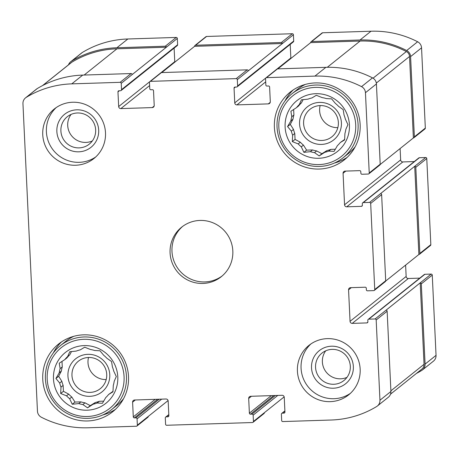 <?xml version="1.0" encoding="UTF-8"?>
<svg xmlns="http://www.w3.org/2000/svg" width="459" height="459" viewBox="0 0 459 459"><rect width="100%" height="100%" fill="white"/><g stroke="black" fill="none" stroke-linecap="round" stroke-linejoin="round"><path stroke-width="0.69" d="M113.006 391.349L108.599 394.488L112.971 391.843L113.293 385.434A28.016 27.569 -128.7 0 0 114.193 381.303L116.299 376.552L113.706 371.033A28.016 27.569 -128.7 0 0 112.421 366.976L111.543 361.526L106.89 358.244A28.016 27.569 -128.7 0 0 103.763 355.341L99.97 350.785L94.663 350.492A28.016 27.569 -128.7 0 0 90.532 349.523L84.68 347.205L80.308 349.85A28.016 27.569 -128.7 0 0 76.28 351.078L69.779 351.743L67.668 356.494A28.016 27.569 -128.7 0 0 64.822 359.586L66.962 357.877A28.016 27.569 -128.7 0 1 69.808 354.784L67.668 356.494M97.142 402.996A28.016 27.569 -128.7 0 1 93.114 404.224L95.254 402.514A28.016 27.569 -128.7 0 0 99.282 401.286L97.142 402.996L102.443 403.289L105.754 397.58A28.016 27.569 -128.7 0 0 108.599 394.488M80.899 401.872L78.759 403.581A28.016 27.569 -128.7 0 0 82.89 404.551L85.03 402.841A28.016 27.569 -128.7 0 1 80.899 401.872L74.995 402.061L71.799 397.024L69.659 398.733A28.016 27.569 -128.7 0 1 66.532 395.83L60.68 393.506L61.001 387.103L63.141 385.388A28.016 27.569 -128.7 0 1 61.856 381.326L59.716 383.041A28.016 27.569 -128.7 0 0 61.001 387.103M71.799 397.024A28.016 27.569 -128.7 0 1 68.672 394.12L66.532 395.83M62.269 366.93L60.129 368.64A28.016 27.569 -128.7 0 0 59.228 372.771L61.368 371.061A28.016 27.569 -128.7 0 1 62.269 366.93L62.011 361.405M117.791 376.873A32.509 31.992 -128.7 0 0 68.236 350.446A32.509 31.992 -128.7 0 0 70.875 406.376A32.509 31.992 -128.7 0 0 117.791 376.873M60.129 368.64L59.251 363.195L64.822 359.586M59.716 383.041L55.923 378.48L59.228 372.771M78.759 403.581L72.252 404.253L69.659 398.733M93.114 404.224L87.543 407.833L82.89 404.551M344.64 139.438L340.234 142.571L344.611 139.926L344.927 133.517A28.016 27.569 -128.7 0 0 345.828 129.386L347.939 124.641L345.346 119.122A28.016 27.569 -128.7 0 0 344.061 115.06L343.177 109.609L338.53 106.333A28.016 27.569 -128.7 0 0 335.397 103.43L331.605 98.869L326.303 98.576A28.016 27.569 -128.7 0 0 322.172 97.612L316.32 95.288L311.948 97.933A28.016 27.569 -128.7 0 0 307.92 99.161L301.414 99.832L299.308 104.577A28.016 27.569 -128.7 0 0 296.462 107.676L298.602 105.96A28.016 27.569 -128.7 0 1 301.448 102.868L299.308 104.577M328.776 151.086A28.016 27.569 -128.7 0 1 324.748 152.313L326.888 150.598A28.016 27.569 -128.7 0 0 330.916 149.37L328.776 151.086L334.083 151.372L337.394 145.669A28.016 27.569 -128.7 0 0 340.234 142.571M312.533 149.955L310.393 151.671A28.016 27.569 -128.7 0 0 314.524 152.635L316.664 150.925A28.016 27.569 -128.7 0 1 312.533 149.955L306.629 150.145L303.439 145.107L301.299 146.817A28.016 27.569 -128.7 0 1 298.172 143.914L292.32 141.596L292.641 135.187L294.776 133.477A28.016 27.569 -128.7 0 1 293.49 129.415L291.35 131.125A28.016 27.569 -128.7 0 0 292.641 135.187M303.439 145.107A28.016 27.569 -128.7 0 1 300.312 142.204L298.172 143.914M293.909 115.014L291.769 116.729A28.016 27.569 -128.7 0 0 290.868 120.86L293.008 119.145A28.016 27.569 -128.7 0 1 293.909 115.014L293.645 109.489M349.431 124.957A32.509 31.992 -128.7 0 0 299.876 98.53A32.509 31.992 -128.7 0 0 302.51 154.465A32.509 31.992 -128.7 0 0 349.431 124.957M291.769 116.729L290.891 111.279L296.462 107.676M291.35 131.125L287.558 126.569L290.868 120.86M310.393 151.671L303.892 152.336L301.299 146.817M324.748 152.313L319.177 155.917L314.524 152.635M374.739 289.531A1.056 1.038 51.3 0 1 373.741 290.616L367.464 290.817A1.056 1.038 51.3 0 1 366.368 289.795L366.293 288.223A1.056 1.038 51.3 0 0 365.198 287.208L350.561 287.673A2.117 2.083 51.3 0 0 348.565 289.841L350.051 321.346A2.117 2.083 51.3 0 0 352.242 323.377L366.884 322.912A1.056 1.038 51.3 0 0 367.883 321.828L367.808 320.25A1.056 1.038 51.3 0 1 368.801 319.166L375.078 318.965A1.056 1.038 51.3 0 1 376.173 319.986L379.954 400.231A7.137 7.023 51.3 0 1 376.627 406.542A95.673 94.158 51.3 0 1 331.14 420.019L282.773 421.563A1.056 1.038 51.3 0 1 281.677 420.547L281.378 414.248A1.056 1.038 51.3 0 1 282.371 413.163L283.943 413.111A1.056 1.038 51.3 0 0 284.941 412.027L284.247 397.328A2.117 2.083 51.3 0 0 282.055 395.291L250.683 396.295A2.117 2.083 51.3 0 0 248.686 398.464L249.38 413.163A1.056 1.038 51.3 0 0 250.476 414.179L252.043 414.127A1.056 1.038 51.3 0 1 253.138 415.148L253.437 421.448A1.056 1.038 51.3 0 1 252.439 422.532L166.686 425.269A1.056 1.038 51.3 0 1 165.59 424.254L165.292 417.948A1.056 1.038 51.3 0 1 166.29 416.864L167.856 416.818A1.056 1.038 51.3 0 0 168.855 415.734L168.16 401.034A2.117 2.083 51.3 0 0 165.969 398.997L134.596 400.001A2.117 2.083 51.3 0 0 132.599 402.164L133.294 416.87A1.056 1.038 51.3 0 0 134.389 417.885L135.962 417.833A1.056 1.038 51.3 0 1 137.057 418.849L137.35 425.154A1.056 1.038 51.3 0 1 136.357 426.233L87.985 427.782A95.673 94.158 51.3 0 1 41.367 417.242A7.137 7.023 51.3 0 1 37.454 411.166L22.95 103.654A7.137 7.023 51.3 0 1 26.283 97.342A95.673 94.158 51.3 0 1 71.77 83.865L120.138 82.322A1.056 1.038 51.3 0 1 121.233 83.337L121.532 89.637A1.056 1.038 51.3 0 1 120.533 90.721L118.967 90.773A1.056 1.038 51.3 0 0 117.969 91.857L118.663 106.557A2.117 2.083 51.3 0 0 120.855 108.588L152.227 107.59A2.117 2.083 51.3 0 0 154.218 105.421L153.524 90.721A1.056 1.038 51.3 0 0 152.428 89.706L150.862 89.752A1.056 1.038 51.3 0 1 149.766 88.736L149.468 82.436A1.056 1.038 51.3 0 1 150.466 81.352L236.224 78.615A1.056 1.038 51.3 0 1 237.32 79.631L237.613 85.931A1.056 1.038 51.3 0 1 236.62 87.015L235.048 87.067A1.056 1.038 51.3 0 0 234.056 88.151L234.75 102.85A2.117 2.083 51.3 0 0 236.936 104.887L268.314 103.883A2.117 2.083 51.3 0 0 270.305 101.714L269.611 87.015A1.056 1.038 51.3 0 0 268.515 85.999L266.949 86.051A1.056 1.038 51.3 0 1 265.853 85.03L265.554 78.73A1.056 1.038 51.3 0 1 266.553 77.646L314.92 76.102A95.673 94.158 51.3 0 1 361.537 86.642A7.137 7.023 51.3 0 1 365.456 92.718L369.237 172.968A1.056 1.038 51.3 0 1 368.244 174.053L361.967 174.254A1.056 1.038 51.3 0 1 360.872 173.232L360.797 171.66A1.056 1.038 51.3 0 0 359.701 170.645L345.059 171.109A2.117 2.083 51.3 0 0 343.068 173.278L344.554 204.783A2.117 2.083 51.3 0 0 346.746 206.814L361.388 206.343A1.056 1.038 51.3 0 0 362.38 205.265L362.312 203.687A1.056 1.038 51.3 0 1 363.304 202.603L369.581 202.402A1.056 1.038 51.3 0 1 370.677 203.423L374.739 289.531L385.698 280.759L381.636 194.65A1.056 1.038 51.3 0 0 380.545 193.629L414.712 166.29A1.056 1.038 51.3 0 1 415.808 167.311L426.767 158.539L430.829 244.647A1.056 1.038 51.3 0 1 430.444 245.508L419.48 254.28A1.056 1.038 51.3 0 1 418.872 254.504L385.669 281.069M385.698 280.759A1.056 1.038 51.3 0 1 385.313 281.619L374.349 290.392M375.078 318.965L386.042 310.198A1.056 1.038 51.3 0 1 387.138 311.213L390.919 391.458A7.137 7.023 51.3 0 1 388.32 397.259L377.355 406.031M253.437 421.448L264.401 412.675A1.056 1.038 51.3 0 1 264.017 413.536L253.052 422.303M137.35 425.154L148.314 416.382A1.056 1.038 51.3 0 1 147.93 417.237L136.966 426.009M25.549 97.853L36.513 89.08A7.137 7.023 51.3 0 1 37.248 88.57A95.673 94.158 51.3 0 1 82.729 75.092L131.102 73.549A1.056 1.038 51.3 0 1 132.198 74.565L177.323 38.453L177.622 44.752A1.056 1.038 51.3 0 1 177.237 45.613L121.142 90.498M149.852 81.576L160.816 72.803A1.056 1.038 51.3 0 1 161.43 72.579L247.183 69.843A1.056 1.038 51.3 0 1 248.279 70.858L293.41 34.746L293.708 41.052A1.056 1.038 51.3 0 1 293.324 41.907L237.228 86.791M265.939 77.869L276.903 69.102A1.056 1.038 51.3 0 1 277.511 68.873L325.884 67.33A95.673 94.158 51.3 0 1 372.501 77.869A7.137 7.023 51.3 0 1 376.42 83.945L380.201 164.196A1.056 1.038 51.3 0 1 379.817 165.056L368.852 173.823M419.48 254.28A1.056 1.038 51.3 0 0 419.865 253.42L415.808 167.311M405.613 265.113L406.146 276.461A2.117 2.083 51.3 0 0 408.338 278.493L419.761 278.131M368.193 319.395L424.282 274.511A1.056 1.038 51.3 0 1 424.896 274.287L431.173 274.086A1.056 1.038 51.3 0 1 432.263 275.102L436.05 355.346A7.137 7.023 51.3 0 1 433.451 361.147L422.487 369.92A7.137 7.023 51.3 0 1 421.752 370.43A95.673 94.158 51.3 0 1 416.451 373.419M386.042 310.198L420.209 282.859A1.056 1.038 51.3 0 1 421.305 283.874L432.263 275.102M422.487 369.92A7.137 7.023 51.3 0 0 425.086 364.119L421.305 283.874M264.401 412.675L284.173 396.857M148.314 416.382L168.086 400.564M68.483 64.834A7.137 7.023 51.3 0 1 71.415 61.231A95.673 94.158 51.3 0 1 116.896 47.753L127.86 38.981L176.227 37.437A1.056 1.038 51.3 0 1 177.323 38.453M70.68 61.741L81.645 52.969A7.137 7.023 51.3 0 1 82.373 52.458A95.673 94.158 51.3 0 1 127.86 38.981M42.549 85.581L71.237 62.631A5.812 5.72 51.3 0 1 71.828 62.217A94.617 93.12 51.3 0 1 116.947 48.803L166.365 47.225A1.056 1.038 51.3 0 0 165.269 46.21L116.896 47.753M174.116 48.115L174.753 61.672A2.117 2.083 51.3 0 0 174.827 62.143M161.803 72.568L194.599 46.325A1.056 1.038 51.3 0 1 195.597 45.24L206.561 36.468L292.314 33.731A1.056 1.038 51.3 0 1 293.41 34.746M194.983 45.464L205.948 36.697A1.056 1.038 51.3 0 1 206.561 36.468M194.599 46.325L282.446 43.519A1.056 1.038 51.3 0 0 281.356 42.503L195.597 45.24M290.203 44.408L290.84 57.966A2.117 2.083 51.3 0 0 290.914 58.436M277.884 68.861L310.686 42.618A1.056 1.038 51.3 0 1 311.684 41.534L322.643 32.767L371.015 31.218A95.673 94.158 51.3 0 1 417.633 41.758A7.137 7.023 51.3 0 1 421.546 47.834L425.332 128.084A1.056 1.038 51.3 0 1 424.948 128.945L413.984 137.717A1.056 1.038 51.3 0 1 413.375 137.941L380.172 164.506M311.07 41.763L322.034 32.991A1.056 1.038 51.3 0 1 322.643 32.767M413.984 137.717A1.056 1.038 51.3 0 0 414.368 136.857L410.587 56.606A7.137 7.023 51.3 0 0 406.668 50.53A95.673 94.158 51.3 0 0 360.051 39.99L311.684 41.534M400.11 148.55L400.65 159.898A2.117 2.083 51.3 0 0 402.841 161.929L414.265 161.568M362.696 202.826L418.786 157.948A1.056 1.038 51.3 0 1 419.4 157.724L425.671 157.523A1.056 1.038 51.3 0 1 426.767 158.539M297.415 371.142A31.717 31.212 51.3 0 1 308.97 345.375A31.717 31.212 51.3 0 1 341.605 341.565A31.717 31.212 51.3 0 1 360.16 369.139A31.717 31.212 51.3 0 1 348.599 394.901A31.717 31.212 51.3 0 1 315.964 398.71A31.717 31.212 51.3 0 1 297.415 371.142M42.744 134.745A31.717 31.212 51.3 0 1 54.305 108.984A31.717 31.212 51.3 0 1 86.94 105.174A31.717 31.212 51.3 0 1 105.495 132.743A31.717 31.212 51.3 0 1 93.934 158.51A31.717 31.212 51.3 0 1 61.299 162.314A31.717 31.212 51.3 0 1 42.744 134.745M360.149 124.618A43.341 42.658 -128.7 0 0 334.795 86.935A43.341 42.658 -128.7 0 0 290.191 92.144A43.341 42.658 -128.7 0 0 283.966 152.635A43.341 42.658 -128.7 0 0 344.353 159.83A43.341 42.658 -128.7 0 0 360.149 124.618M128.514 376.529A43.341 42.658 -128.7 0 0 103.155 338.851A43.341 42.658 -128.7 0 0 58.557 344.055A43.341 42.658 -128.7 0 0 52.326 404.551A43.341 42.658 -128.7 0 0 112.713 411.74A43.341 42.658 -128.7 0 0 128.514 376.529M232.828 250.941A31.717 31.212 -128.7 0 0 214.273 223.372A31.717 31.212 -128.7 0 0 181.638 227.176A31.717 31.212 -128.7 0 0 177.082 271.441A31.717 31.212 -128.7 0 0 221.267 276.702A31.717 31.212 -128.7 0 0 232.828 250.941M425.671 157.523L414.712 166.29L418.872 254.504M310.686 42.618L360.103 41.04A94.617 93.12 51.3 0 1 406.353 51.54A5.812 5.72 51.3 0 1 409.531 56.486L413.375 137.941M431.173 274.086L420.209 282.859L424.047 364.308A5.812 5.72 51.3 0 1 421.93 369.03L390.517 394.166M182.607 226.436A31.717 31.212 -128.7 0 0 178.981 269.921A31.717 31.212 -128.7 0 0 222.202 275.928M61.581 341.846A43.341 42.658 -128.7 0 0 53.267 353.005M102.822 414.936A43.341 42.658 -128.7 0 0 115.53 409.273M73.773 336.321A40.966 40.317 -128.7 0 0 65.889 341.232L60.336 345.679A40.966 40.317 -128.7 0 0 54.449 402.853A40.966 40.317 -128.7 0 0 111.52 409.652A40.966 40.317 -128.7 0 0 126.454 376.369A40.966 40.317 -128.7 0 0 102.483 340.762A40.966 40.317 -128.7 0 0 60.336 345.679M111.52 409.652L117.074 405.205A40.966 40.317 -128.7 0 0 123.597 398.596M106.723 374.378A17.568 17.287 -128.7 0 0 78.369 361.216A17.568 17.287 -128.7 0 0 75.844 385.732A17.568 17.287 -128.7 0 0 106.723 374.378M88.524 357.481A17.568 17.287 -128.7 0 0 106.19 379.559M109.764 374.659A21.143 20.81 -128.7 0 0 77.537 357.469A21.143 20.81 -128.7 0 0 79.252 393.851A21.143 20.81 -128.7 0 0 109.764 374.659M69.808 354.784L71.478 351.554M61.856 381.326L58.66 376.288L61.368 371.061M68.672 394.12L63.417 391.315L63.141 385.388M95.254 402.514L90.28 405.641L85.03 402.841M103.7 401.143L99.282 401.286M124.068 376.673A38.849 38.235 -128.7 0 0 64.839 345.088A38.849 38.235 -128.7 0 0 67.995 411.935A38.849 38.235 -128.7 0 0 124.068 376.673M293.221 89.935A43.341 42.658 -128.7 0 0 284.907 101.089M334.462 163.025A43.341 42.658 -128.7 0 0 347.17 157.357M305.407 84.404A40.966 40.317 -128.7 0 0 297.524 89.321L291.97 93.762A40.966 40.317 -128.7 0 0 286.083 150.936A40.966 40.317 -128.7 0 0 343.16 157.735A40.966 40.317 -128.7 0 0 358.089 124.458A40.966 40.317 -128.7 0 0 334.123 88.845A40.966 40.317 -128.7 0 0 291.97 93.762M343.16 157.735L348.714 153.289A40.966 40.317 -128.7 0 0 355.237 146.679M338.363 122.461A17.568 17.287 -128.7 0 0 310.009 109.299A17.568 17.287 -128.7 0 0 307.484 133.816A17.568 17.287 -128.7 0 0 338.363 122.461M320.158 105.564A17.568 17.287 -128.7 0 0 337.83 127.648M341.404 122.742A21.143 20.81 -128.7 0 0 309.171 105.559A21.143 20.81 -128.7 0 0 310.886 141.934A21.143 20.81 -128.7 0 0 341.404 122.742M301.448 102.868L303.118 99.643M293.49 129.415L290.3 124.378L293.008 119.145M300.312 142.204L295.057 139.404L294.776 133.477M326.888 150.598L321.92 153.725L316.664 150.925M335.34 149.232L330.916 149.37M355.708 124.756A38.849 38.235 -128.7 0 0 296.48 93.177A38.849 38.235 -128.7 0 0 299.629 160.019A38.849 38.235 -128.7 0 0 355.708 124.756M56.187 107.59A31.717 31.212 -128.7 0 0 53.405 150.322A31.717 31.212 -128.7 0 0 95.707 156.978M95.65 129.868A17.568 17.287 -128.7 0 0 67.295 116.706A17.568 17.287 -128.7 0 0 64.771 141.229A17.568 17.287 -128.7 0 0 95.65 129.868M71.053 114.429A17.568 17.287 -128.7 0 0 92.293 140.97M98.691 130.155A21.143 20.81 -128.7 0 0 66.457 112.966A21.143 20.81 -128.7 0 0 68.173 149.341A21.143 20.81 -128.7 0 0 98.691 130.155M310.858 343.98A31.717 31.212 -128.7 0 0 308.069 386.713A31.717 31.212 -128.7 0 0 350.372 393.369M350.315 366.265A17.568 17.287 -128.7 0 0 321.96 353.103A17.568 17.287 -128.7 0 0 319.435 377.619A17.568 17.287 -128.7 0 0 350.315 366.265M325.724 350.819A17.568 17.287 -128.7 0 0 346.964 377.367M353.355 366.546A21.143 20.81 -128.7 0 0 321.122 349.356A21.143 20.81 -128.7 0 0 322.838 385.738A21.143 20.81 -128.7 0 0 353.355 366.546M290.3 124.378L287.558 126.569M295.057 139.404L292.32 141.596M306.629 150.145L303.892 152.336M321.92 153.725L319.177 155.917M58.66 376.288L55.923 378.48M63.417 391.315L60.68 393.506M74.995 402.061L72.252 404.253M90.28 405.641L87.543 407.833M370.677 203.423L381.636 194.65M376.173 319.986L387.138 311.213M379.954 400.231L390.919 391.458M26.283 97.342L37.248 88.57M71.77 83.865L82.729 75.092M120.138 82.322L131.102 73.549M121.233 83.337L132.198 74.565M150.466 81.352L161.43 72.579M236.224 78.615L247.183 69.843M237.32 79.631L248.279 70.858M266.553 77.646L277.511 68.873M314.92 76.102L325.884 67.33M361.537 86.642L372.501 77.869M365.456 92.718L376.42 83.945M369.237 172.968L380.201 164.196M369.581 202.402L380.545 193.629M419.865 253.42L430.829 244.647M348.565 289.841L351.301 287.65M350.051 321.346L406.146 276.461M352.242 323.377L408.338 278.493M366.884 322.912L367.848 322.138M368.801 319.166L424.896 274.287M425.086 364.119L436.05 355.346M282.371 413.163L284.896 411.144M283.943 413.111L284.907 412.343M248.686 398.464L251.423 396.272M249.38 413.163L271.286 395.635M250.476 414.179L273.748 395.56M252.043 414.127L275.32 395.509M253.138 415.148L277.781 395.428M166.29 416.864L168.809 414.85M167.856 416.818L168.82 416.043M132.599 402.164L135.342 399.973M133.294 416.87L155.199 399.341M134.389 417.885L157.661 399.261M135.962 417.833L159.233 399.215M137.057 418.849L161.694 399.135M71.415 61.231L82.373 52.458M165.269 46.21L176.227 37.437M121.532 89.637L177.622 44.752M117.969 91.857L119.334 90.762M118.663 106.557L149.726 81.702M160.966 72.706L174.753 61.672M120.855 108.588L149.617 85.575M152.227 107.59L154.155 106.046M281.356 42.503L292.314 33.731M237.613 85.931L293.708 41.052M234.056 88.151L235.421 87.055M234.75 102.85L265.813 77.996M277.052 68.999L290.84 57.966M236.936 104.887L265.704 81.868M268.314 103.883L270.242 102.34M360.051 39.99L371.015 31.218M406.668 50.53L417.633 41.758M410.587 56.606L421.546 47.834M414.368 136.857L425.332 128.084M343.068 173.278L345.805 171.087M344.554 204.783L400.65 159.898M346.746 206.814L402.841 161.929M361.388 206.343L362.352 205.575M363.304 202.603L419.4 157.724M327.29 67.295L360.103 41.04M373.052 78.185L406.353 51.54M376.323 83.062L409.531 56.486M42.762 85.477L71.828 62.217M84.152 75.047L116.947 48.803M390.89 390.839L424.047 364.308M281.763 413.387L284.884 410.885M165.676 417.093L168.797 414.592"/></g></svg>
